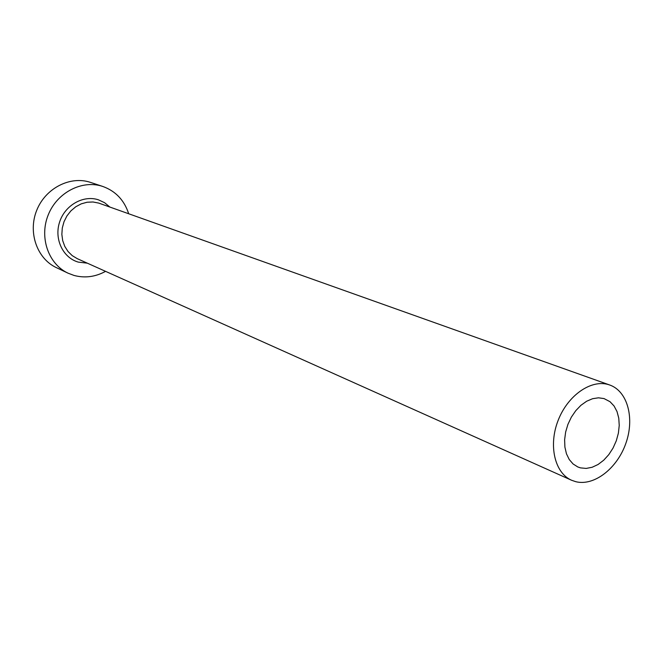 <?xml version="1.0" encoding="UTF-8"?>
<svg xmlns="http://www.w3.org/2000/svg" width="663" height="663" viewBox="0 0 663 663"><rect width="100%" height="100%" fill="white"/><g stroke="black" fill="none" stroke-linecap="round" stroke-linejoin="round"><path stroke-width="0.99" d="M604.051 398.587L598.49 397.808L592.606 398.703L586.672 401.223L580.97 405.267L575.791 410.654L571.365 417.118L567.926 424.361L565.647 432.027L564.619 439.735L564.901 447.119L566.467 453.824L569.244 459.525L573.081 463.967L577.788 466.951L580.457 467.871L586.175 468.426L592.15 467.266L598.092 464.481L603.728 460.197L608.791 454.627L613.051 448.055L616.3 440.771L618.397 433.121L619.234 425.464L618.77 418.162L617.021 411.566L614.062 405.988L610.018 401.703L604.051 398.587M575.757 481.686C594.156 486.36 617.137 468.443 625.847 443.39C634.806 418.411 627.67 391.294 609.778 385.021L608.783 384.697C591.313 379.029 567.793 395.272 558.138 420.4C548.26 445.445 554.724 472.968 571.556 480.244L575.757 481.686M128.688 213.743C124.271 200.209 115.644 191.118 102.806 186.46L102.732 186.436C82.287 179.499 57.109 192.361 48.217 214.936C39.076 237.404 48.424 264.081 68.007 273.164L74.024 275.435C84.814 278.303 95.331 276.935 105.566 271.349M90.649 182.441L90.491 182.391C70.295 175.538 45.465 188.151 36.722 210.32C27.747 232.398 37.02 258.653 56.363 267.628L68.007 273.164M87.325 263.17L78.317 262.117C63.002 257.841 54.001 239.078 59.562 222.18C64.883 205.215 83.306 194.773 98.414 199.812L104.572 202.696L109.859 207.038M609.778 385.021L98.737 203.093L92.994 201.983L87.068 202.24L81.226 203.856L75.756 206.773L70.916 210.859L66.938 215.914L64.021 221.707L62.297 227.948L61.85 234.354L62.695 240.611L64.8 246.429L68.04 251.526L72.267 255.661L77.281 258.669L571.556 480.244M102.806 186.46L90.574 182.416"/></g></svg>
